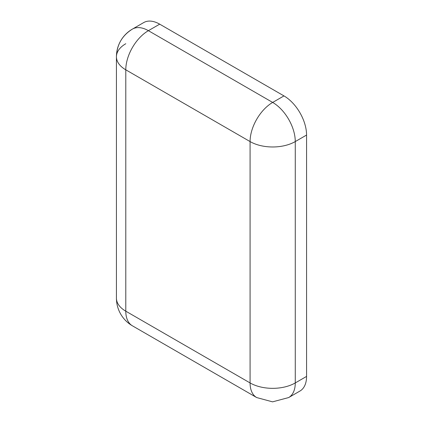<?xml version="1.0" encoding="UTF-8"?>
<svg xmlns="http://www.w3.org/2000/svg" width="423" height="423" viewBox="0 0 423 423"><rect width="100%" height="100%" fill="white"/><g stroke="black" fill="none" stroke-linecap="round" stroke-linejoin="round"><path stroke-width="0.63" d="M288.65 397.567L272.555 401.85L256.671 397.557A31.958 18.453 120 0 1 250.078 382.937A31.958 18.448 0 0 0 295.27 382.937A31.958 18.453 60 0 1 288.65 397.567L299.949 391.048A31.958 18.453 -120 0 0 306.569 376.417L306.569 135.053A31.958 18.453 -120 0 0 283.97 95.91L272.671 102.435A31.958 18.453 120 0 0 250.078 141.573L250.078 382.937L125.79 311.185A31.958 18.448 180 0 1 116.431 298.136A31.958 31.958 0 0 0 132.41 325.81L132.41 325.81A31.958 18.453 120 0 1 125.79 311.185L125.79 69.821A31.958 18.448 180 0 1 116.431 56.772A31.958 18.448 180 0 1 125.79 43.728M132.41 29.097L132.41 29.097A31.958 18.453 60 0 1 148.388 30.678L159.688 24.159A31.958 18.453 -120 0 0 143.709 22.572L132.41 29.097A31.958 31.958 0 0 0 116.431 56.772C116.833 44.706 122.157 35.479 132.41 29.097M283.97 95.91L159.688 24.159M306.569 376.417L295.27 382.937L295.27 141.573A31.958 18.448 0 0 1 250.078 141.573L125.79 69.821A31.958 18.453 -60 0 1 148.388 30.678L272.671 102.435A31.958 18.453 60 0 1 295.27 141.573L306.569 135.053M255.778 396.975L256.692 397.567A31.958 18.453 120 0 0 256.698 397.567A31.958 18.453 120 0 0 256.713 397.578L132.41 325.81M116.431 298.136L116.431 56.772"/></g></svg>
